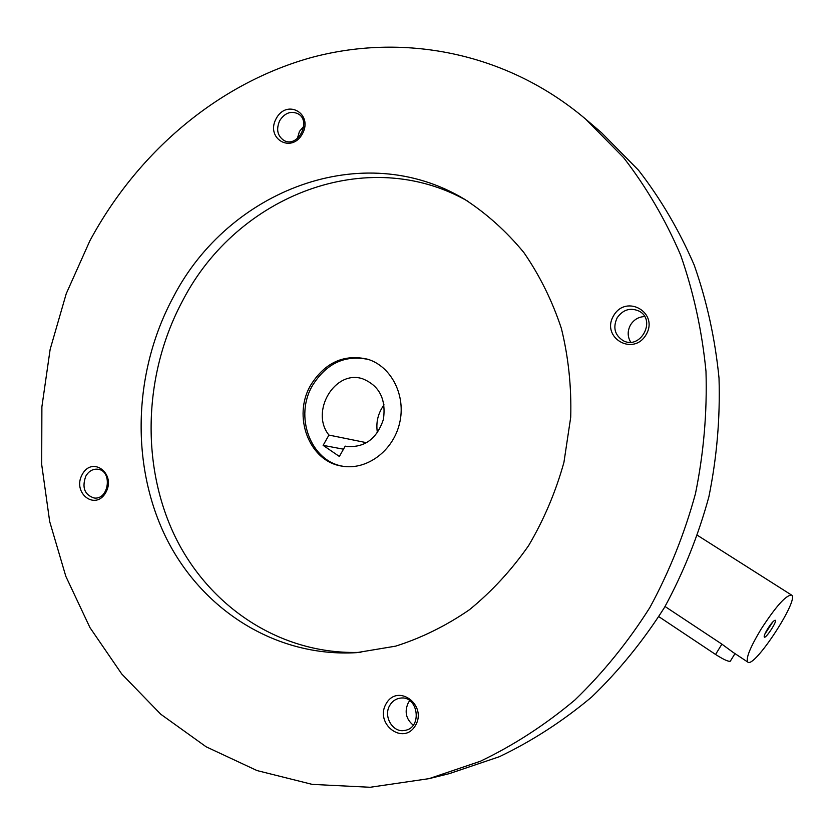 <?xml version="1.0" encoding="UTF-8"?>
<svg xmlns="http://www.w3.org/2000/svg" width="834" height="834" viewBox="0 0 834 834"><rect width="100%" height="100%" fill="white"/><g stroke="black" fill="none" stroke-linecap="round" stroke-linejoin="round"><path stroke-width="1.25" d="M343.483 449.192L323.123 445.356L328.94 435.077C309.894 411.652 334.882 369.431 362.561 378.772C379.366 385.589 386.309 399.142 383.39 419.45C376.874 438.892 364.573 447.889 346.496 446.419L345.224 446.138L339.365 456.459L323.123 445.356M384.036 404.865C377.958 413.247 375.748 422.546 377.416 432.763M366.689 442.729L328.94 435.077M429.062 778.643L449.286 773.65L499.305 756.73C531.894 741.176 562.669 721.295 591.619 697.078C619.12 670.578 643.431 640.658 664.562 607.329C683.536 572.416 698.308 535.553 708.89 496.751C716.886 457.334 720.263 417.771 719.012 378.052C715.134 338.781 706.867 301.126 694.211 265.087C679.241 230.445 660.705 198.846 638.583 170.303L601.523 132.7L585.687 119.137C505.852 51.51 401.435 32.359 308.778 58.255C216.006 84.922 136.912 153.404 89.843 240.87L66.23 293.704L50.134 349.415L41.888 406.804L41.7 464.601L49.686 521.552L65.823 576.325L89.957 627.606L121.764 674.018L160.733 714.206L206.154 746.805L257.049 770.574L312.187 784.377L370.108 787.275L429.062 778.643L480.28 761.296C513.681 745.315 545.238 724.871 574.949 699.945C603.18 672.673 628.158 641.857 649.874 607.517C669.379 571.54 684.589 533.562 695.483 493.572C703.729 452.956 707.232 412.194 705.981 371.286C702.019 330.837 693.565 292.088 680.617 255.027C665.282 219.415 646.287 186.962 623.634 157.668L585.687 119.137M173.503 296.716C133.784 370.16 130.094 462.974 165.34 536.199C200.754 609.101 275.074 657.567 356.671 652.647L395.67 646.141C421.472 637.958 446.065 625.823 469.459 609.727C491.747 591.514 511.471 570.143 528.62 545.613C543.966 519.613 555.736 491.851 563.94 462.328L570.717 417.219C571.551 386.809 568.444 357.233 561.397 328.513C552.212 300.772 539.681 275.418 523.804 252.462C506.28 231.237 486.472 213.462 464.382 199.138C362.686 137.881 228.662 190.256 173.503 296.716M613.574 315.721C600.543 337.405 633.152 356.827 646.089 334.726C659.235 312.667 626.146 293.693 613.574 315.721M82.201 474.504C71.839 493.061 95.608 511.252 105.887 492.352C116.322 473.503 92.23 455.625 82.201 474.504M276.2 118.553C265.129 138.402 291.42 154.05 302.398 133.867C313.553 113.705 286.906 98.422 276.2 118.553M386.225 703.573C374.112 723.693 403.385 746.096 415.405 725.559C427.613 705.084 397.912 683.056 386.225 703.573M468.03 201.338C367.502 143.771 237.252 195.75 183.167 299.74C144.136 371.787 140.216 462.734 174.316 534.948C208.594 606.839 280.849 655.388 360.913 652.324M310.894 384.839C292.025 416.124 309.133 461.744 342.263 466.164C366.699 470.48 393.148 451.006 399.569 423.286C406.294 395.65 391.427 366.355 367.658 359.225C344.098 353.845 325.177 362.383 310.894 384.839M368.472 359.496C345.234 354.596 326.615 363.197 312.635 385.287C293.995 416.197 310.488 461.265 343.108 466.289M409.723 700.643L408.337 702.635C404.281 711.517 405.918 719.023 413.237 725.153M389.926 705.157C382.848 716.072 392.731 733.107 404.709 730.428C422.911 728.082 418.115 694.941 400.122 698.152C395.775 698.819 392.376 701.154 389.926 705.157M303.795 126.299L299.427 131.47L297.342 138.569M279.744 120.586C275.981 129.207 277.347 135.817 283.852 140.404C297.655 148.65 312.197 121.045 297.874 113.695C290.785 110.682 284.738 112.986 279.744 120.586M107.722 482.313L107.086 487.463M85.808 476.141C81.763 487.504 84.515 494.791 94.086 498.002C109.108 500.202 112.778 470.355 97.641 469.208C92.71 468.854 88.769 471.158 85.808 476.141M644.63 316.566C638.594 316.826 633.903 319.61 630.546 324.906C627.345 330.879 627.408 336.644 630.723 342.19M617.17 317.775C612.719 327.522 614.721 335.153 623.165 340.658C640.376 350.186 656.712 320.173 639.157 311.155C630.4 307.329 623.071 309.539 617.17 317.775M347.778 446.628L345.224 446.138M764.82 634.194L772.837 621.883M734.983 653.606L730.303 661.195C728.551 661.831 723.631 659.59 715.562 654.461L658.881 616.691M760.962 629.336C750.027 647.643 745.638 658.558 747.796 662.092C754.228 668.753 799.816 598.937 791.57 595.069C786.014 595.038 775.818 606.464 760.962 629.336M665.042 606.506L721.9 644.14L732.763 652.136M767.655 628.846C765.299 632.735 764.142 635.362 764.184 636.728C764.695 640.762 778.716 619.297 774.942 620.256C773.264 621.028 770.835 623.895 767.655 628.846M715.562 654.461L721.9 644.14M791.487 595.017L697.641 535.449M747.796 662.092L732.304 651.834"/></g></svg>
